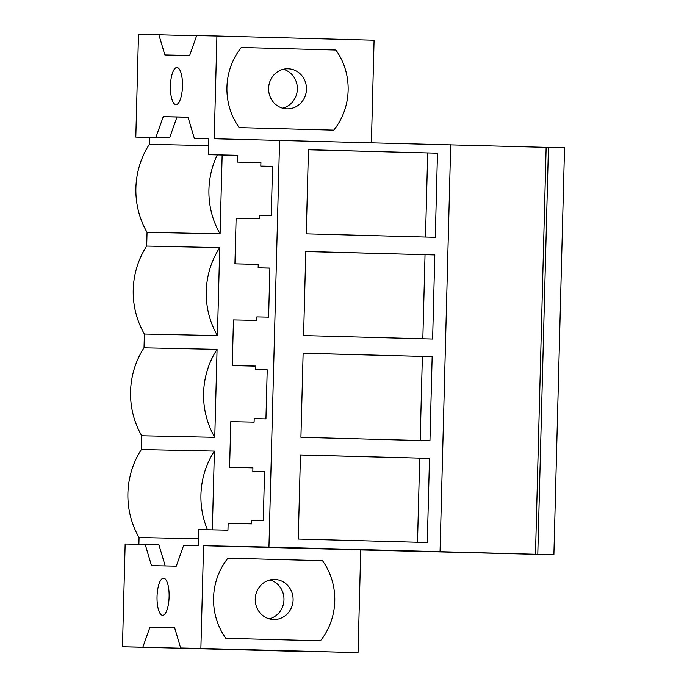 <?xml version="1.0" encoding="UTF-8"?>
<svg xmlns="http://www.w3.org/2000/svg" width="687" height="687" viewBox="0 0 687 687"><rect width="100%" height="100%" fill="white"/><g stroke="black" fill="none" stroke-linecap="round" stroke-linejoin="round"><path stroke-width="1.03" d="M546.139 147.327L535.482 554.272L553.885 554.753L564.534 147.808L214.224 138.757L216.912 36.016L374.08 40.224L371.401 142.595M333.788 130.126A64.106 60.619 91.2 0 0 335.891 50.022L241.283 47.489A64.106 60.619 91.2 0 0 239.188 127.602L333.788 130.126L239.188 127.602A64.106 60.619 -88.8 0 1 241.283 47.489L335.891 50.022A64.106 60.619 -88.8 0 1 333.788 130.126M279.592 140.139L268.943 547.092L203.567 545.701L200.879 648.442L180.664 648.013L174.661 627.849L149.886 627.325L142.844 647.214L122.466 646.776L125.154 544.035L145.206 544.465L151.501 565.641L176.284 566.165L183.678 545.28L198.191 545.59L198.603 529.565L227.955 530.192L228.127 523.382L251.442 523.88L251.536 520.368L263.267 520.617L264.555 471.557L252.816 471.308L252.91 467.804L229.595 467.306L230.798 421.646L254.104 422.136L254.199 418.632L265.938 418.881L267.217 369.821L255.487 369.572L255.573 366.059L232.266 365.57L232.859 342.736L233.46 319.91L256.766 320.4L256.861 316.896L268.6 317.145L269.888 268.076L258.149 267.827L258.235 264.323L234.928 263.834L235.521 241L236.122 218.165L259.437 218.664L259.523 215.16L271.262 215.409L272.55 166.34L260.811 166.091L260.905 162.587L237.59 162.098L237.771 155.288L208.427 154.661L237.762 155.356M208.427 154.661L208.839 138.637L194.335 138.327L188.04 117.159L163.257 116.635L155.863 137.512L135.811 137.091L138.499 34.35L158.877 34.779L164.871 54.951L189.655 55.475L196.697 35.587L216.912 36.016M179.771 69.859A18.532 6.037 -88.5 0 0 176.954 67.532A18.532 6.037 -88.5 0 0 170.737 81.332A18.532 6.037 -88.5 0 0 173.141 102.251A18.532 6.037 -88.5 0 0 175.958 104.579A18.532 6.037 -88.5 0 0 182.175 90.778A18.532 6.037 -88.5 0 0 179.771 69.859M165.55 613.062A18.532 6.037 -88.5 0 0 169.045 592.297A18.532 6.037 -88.5 0 0 163.583 578.222A18.532 6.037 -88.5 0 0 160.621 580.421A18.532 6.037 -88.5 0 0 157.117 601.185A18.532 6.037 -88.5 0 0 162.587 615.269A18.532 6.037 -88.5 0 0 165.55 613.062M450.698 144.725L440.041 551.67L268.943 547.092M437.482 153.184L435.275 237.298L306.247 233.846L308.446 149.732L437.482 153.184L308.446 149.783M434.811 254.929L305.784 251.468L303.585 335.582L432.612 339.035L434.811 254.929L305.784 251.528M432.149 356.665L303.122 353.204L300.915 437.318L429.95 440.779L432.149 356.665L303.122 353.264M429.487 458.401L300.459 454.949L298.252 539.055L427.28 542.515L429.487 458.401L300.451 455M535.482 554.272L440.041 551.67M548.441 147.37L537.784 554.323M553.885 554.753L360.735 549.935M135.811 137.091L149.543 137.46L149.362 144.339A80.834 76.429 91.2 0 0 147.052 232.309L146.692 246.075A80.834 76.429 91.2 0 0 144.39 334.045L144.03 347.82A80.834 76.429 91.2 0 0 141.728 435.781L141.367 449.556A80.834 76.429 91.2 0 0 139.066 537.526L138.886 544.327M122.466 646.776L300.082 651.207M158.877 34.779L196.628 35.793M155.863 137.512L169.595 137.881L176.988 116.996L163.257 116.635M149.543 137.46L169.595 137.881M188.058 117.237L176.988 116.996M194.335 138.327L208.839 138.714M237.59 162.098L260.897 162.664M260.811 166.091L272.55 166.409M234.928 263.834L258.235 264.401M425.493 237.041L427.7 152.978M149.362 144.339L208.659 145.601M217.315 154.901A80.834 76.429 -88.8 0 0 220.089 233.863L147.052 232.309M146.692 246.075L219.728 247.629L217.427 335.6A80.834 76.429 -88.8 0 1 219.728 247.629M220.089 233.863L222.15 155.03M212.335 529.857L214.396 451.101L141.367 449.556M252.91 467.873L229.595 467.306M255.573 366.137L232.266 365.57M141.728 435.781L214.765 437.336L217.066 349.365L144.03 347.82M203.567 545.701L360.735 549.909L358.047 652.65L180.664 648.013M200.879 648.442L358.047 652.65M320.417 640.816A64.106 60.619 91.2 0 0 322.512 560.712A64.106 60.619 -88.8 0 1 320.417 640.816L225.817 638.292A64.106 60.619 -88.8 0 1 227.912 558.179A64.106 60.619 91.2 0 0 225.817 638.292L320.417 640.816M227.912 558.179L322.512 560.712L227.912 558.179M142.844 647.214L300.004 651.422M149.886 627.325L174.704 627.987M252.816 471.308L264.555 471.617M145.206 544.465L158.937 544.834L165.206 565.925M417.507 542.249L419.705 458.195M198.363 538.78L139.066 537.526M207.474 529.754A80.834 76.429 -88.8 0 1 214.404 451.101M422.831 338.777L425.03 254.714M258.149 267.827L269.879 268.145M144.39 334.045L217.427 335.6M420.169 440.513L422.368 356.45M255.487 369.572L267.217 369.881M214.765 437.336A80.834 76.429 -88.8 0 1 217.066 349.365M287.011 108.838A20.035 18.944 -88.8 0 1 268.6 88.357A20.035 18.944 -88.8 0 1 287.965 68.777A20.035 18.944 -88.8 0 1 288.059 68.786A20.035 18.944 -88.8 0 1 306.471 89.267A20.035 18.944 -88.8 0 1 287.114 108.838A20.035 18.944 -88.8 0 1 287.011 108.838M283.387 69.275A20.035 18.944 -88.8 0 1 297.342 89.018A20.035 18.944 -88.8 0 1 282.563 108.151M273.641 619.528A20.035 18.944 -88.8 0 1 255.229 599.047A20.035 18.944 -88.8 0 1 274.594 579.467A20.035 18.944 -88.8 0 1 274.688 579.476A20.035 18.944 -88.8 0 1 293.1 599.957A20.035 18.944 -88.8 0 1 273.735 619.528A20.035 18.944 -88.8 0 1 273.641 619.528M270.017 579.965A20.035 18.944 -88.8 0 1 283.971 599.708A20.035 18.944 -88.8 0 1 269.184 618.841"/></g></svg>
